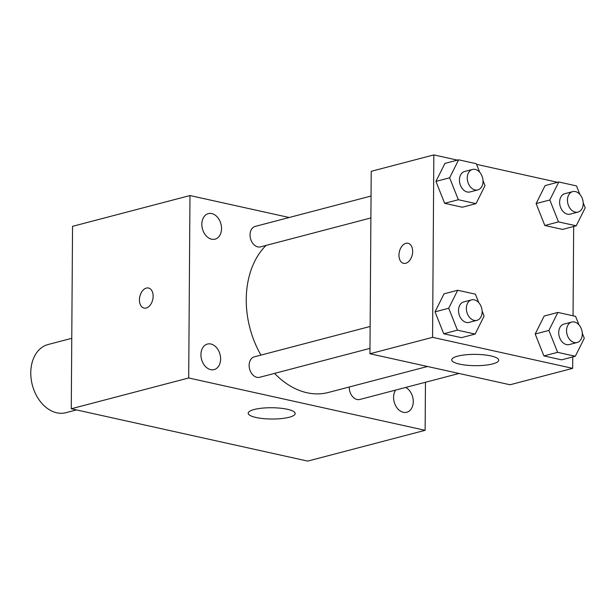 <?xml version="1.0" encoding="UTF-8"?>
<svg xmlns="http://www.w3.org/2000/svg" width="616" height="616" viewBox="0 0 616 616"><rect width="100%" height="100%" fill="white"/><g stroke="black" fill="none" stroke-linecap="round" stroke-linejoin="round"><path stroke-width="0.92" d="M71.764 338.315L48.11 344.513A35.235 25.541 75.3 0 0 32.34 385.077A35.235 25.541 75.3 0 0 65.981 412.689L76.523 409.925M425.463 382.267L425.132 430.315L307.707 461.099L71.271 408.762L72.549 226.334L189.974 195.549L289.166 217.502M210.68 369.646A13.205 9.571 75.3 0 0 214.122 369.6A13.205 9.571 75.3 0 0 220.028 354.4A13.205 9.571 75.3 0 0 207.423 344.059A13.205 9.571 75.3 0 0 201.07 356.957A13.205 9.571 75.3 0 0 210.68 369.646M395.557 390.105A13.205 9.571 75.3 0 0 394.594 403.303A13.205 9.571 75.3 0 0 403.334 412.289A13.205 9.571 75.3 0 0 406.768 412.243A13.205 9.571 75.3 0 0 413.251 400.793A13.205 9.571 75.3 0 0 405.682 387.449M211.596 239.208A13.205 9.571 75.3 0 0 215.03 239.162A13.205 9.571 75.3 0 0 220.936 223.962A13.205 9.571 75.3 0 0 208.331 213.621A13.205 9.571 75.3 0 0 201.979 226.519A13.205 9.571 75.3 0 0 211.596 239.208M425.132 430.315L188.696 377.978L71.271 408.762M287.341 409.278A23.493 5.644 0.4 0 1 295.18 413.544A23.493 5.644 0.4 0 1 271.648 419.026A23.493 5.644 0.4 0 1 248.194 413.213A23.493 5.644 0.4 0 1 262.116 408.162A23.493 5.644 0.4 0 1 287.341 409.278M188.696 377.978L189.974 195.549M144.059 308.085A10.28 6.637 102.5 0 1 139.439 299.846A10.28 6.637 102.5 0 1 148.502 288.019A10.28 6.637 102.5 0 1 152.76 299.484A10.28 6.637 102.5 0 1 144.059 308.085A10.28 6.637 102.5 0 1 139.432 299.846A10.28 6.637 102.5 0 1 148.502 288.019M370.131 326.48L254.331 356.833A10.572 7.661 75.3 0 0 249.241 367.167A10.572 7.661 75.3 0 0 256.934 377.323A10.572 7.661 75.3 0 0 259.69 377.285L369.977 348.379M371.048 196.042L255.24 226.403A10.572 7.661 75.3 0 0 250.504 238.569A10.572 7.661 75.3 0 0 260.599 246.854L370.894 217.941M349.318 386.987A10.572 7.661 75.3 0 0 349.303 387.495A10.572 7.661 75.3 0 0 357.111 399.499A10.572 7.661 75.3 0 0 359.867 399.461L459.02 373.465M266.035 245.43A82.221 59.59 75.3 0 0 260.953 355.101M274.559 373.388A82.221 59.59 75.3 0 0 328.405 392.469L427.489 366.489M572.757 356.918L572.68 368.345L510.048 384.761L369.947 353.753L371.217 171.325L433.841 154.901L457.434 160.129M476.561 164.356L557.619 182.298M482.105 311.041L484.114 316.085L475.128 334.08L461.423 337.668L443.728 333.749L435.019 311.842L444.013 293.847L435.019 311.842L448.725 308.246L457.711 290.252L475.406 294.171L478.771 302.649M583.198 202.772L585.2 207.823L576.214 225.81L562.516 229.406L544.821 225.487L536.113 203.58L545.098 185.585L536.113 203.58L549.811 199.984L558.797 181.989L576.491 185.909L579.864 194.386M572.68 368.345L432.571 337.337L433.841 154.901M573.665 226.48L573.049 315.785M483.021 180.604L485.023 185.647L476.037 203.642L462.339 207.23L444.644 203.311L435.935 181.404L444.921 163.409L435.935 181.404L449.634 177.808L458.62 159.814L476.314 163.733L479.687 172.21M582.282 333.21L584.291 338.253L575.306 356.248L561.6 359.844L543.905 355.925L535.196 334.011L544.19 316.016L535.196 334.011L548.902 330.422L557.888 312.428L575.583 316.347L578.948 324.825M432.571 337.337L369.947 353.753M492.738 363.902A23.493 5.644 0.4 0 1 466.828 365.242A23.493 5.644 0.4 0 1 451.736 359.86A23.493 5.644 0.4 0 1 475.267 354.377A23.493 5.644 0.4 0 1 498.714 360.191A23.493 5.644 0.4 0 1 492.738 363.902M403.588 263.34A10.28 6.637 102.5 0 1 398.968 255.101A10.28 6.637 102.5 0 1 408.031 243.266A10.28 6.637 102.5 0 1 412.289 254.739A10.28 6.637 102.5 0 1 403.588 263.34A10.28 6.637 102.5 0 1 398.96 255.101A10.28 6.637 102.5 0 1 408.031 243.266M575.306 356.248L557.611 352.337L548.902 330.422M571.74 322.06L563.917 324.116A10.572 7.661 75.3 0 0 559.182 336.282A10.572 7.661 75.3 0 0 569.276 344.567L577.107 342.511A10.572 7.661 75.3 0 0 582.305 334.034A10.572 7.661 75.3 0 0 571.74 322.06A10.572 7.661 75.3 0 0 567.013 334.234A10.572 7.661 75.3 0 0 577.107 342.511M557.888 312.428L544.19 316.016M561.6 359.844L543.905 355.925L535.196 334.011M557.611 352.337L543.905 355.925M475.128 334.08L457.434 330.161L448.725 308.246M471.563 299.884L463.733 301.94A10.572 7.661 75.3 0 0 459.005 314.106A10.572 7.661 75.3 0 0 469.099 322.391L476.923 320.343A10.572 7.661 75.3 0 0 482.128 311.858A10.572 7.661 75.3 0 0 471.563 299.884A10.572 7.661 75.3 0 0 466.836 312.058A10.572 7.661 75.3 0 0 476.923 320.343M457.711 290.252L444.013 293.847M461.423 337.668L443.728 333.749L435.019 311.842M457.434 330.161L443.728 333.749M576.214 225.81L558.519 221.899L549.811 199.984M572.649 191.622L564.826 193.678A10.572 7.661 75.3 0 0 560.09 205.844A10.572 7.661 75.3 0 0 570.185 214.129L578.016 212.073A10.572 7.661 75.3 0 0 583.213 203.596A10.572 7.661 75.3 0 0 572.649 191.622A10.572 7.661 75.3 0 0 567.921 203.796A10.572 7.661 75.3 0 0 578.016 212.073M558.797 181.989L545.098 185.585M562.516 229.406L544.821 225.487L536.113 203.58M558.519 221.899L544.821 225.487M476.037 203.642L458.343 199.723L449.634 177.808M472.472 169.454L464.649 171.502A10.572 7.661 75.3 0 0 459.913 183.668A10.572 7.661 75.3 0 0 470.008 191.953L477.839 189.905A10.572 7.661 75.3 0 0 483.036 181.42A10.572 7.661 75.3 0 0 472.472 169.454A10.572 7.661 75.3 0 0 467.744 181.62A10.572 7.661 75.3 0 0 477.839 189.905M458.62 159.814L444.921 163.409M462.339 207.23L444.644 203.311L435.935 181.404M458.343 199.723L444.644 203.311"/></g></svg>

